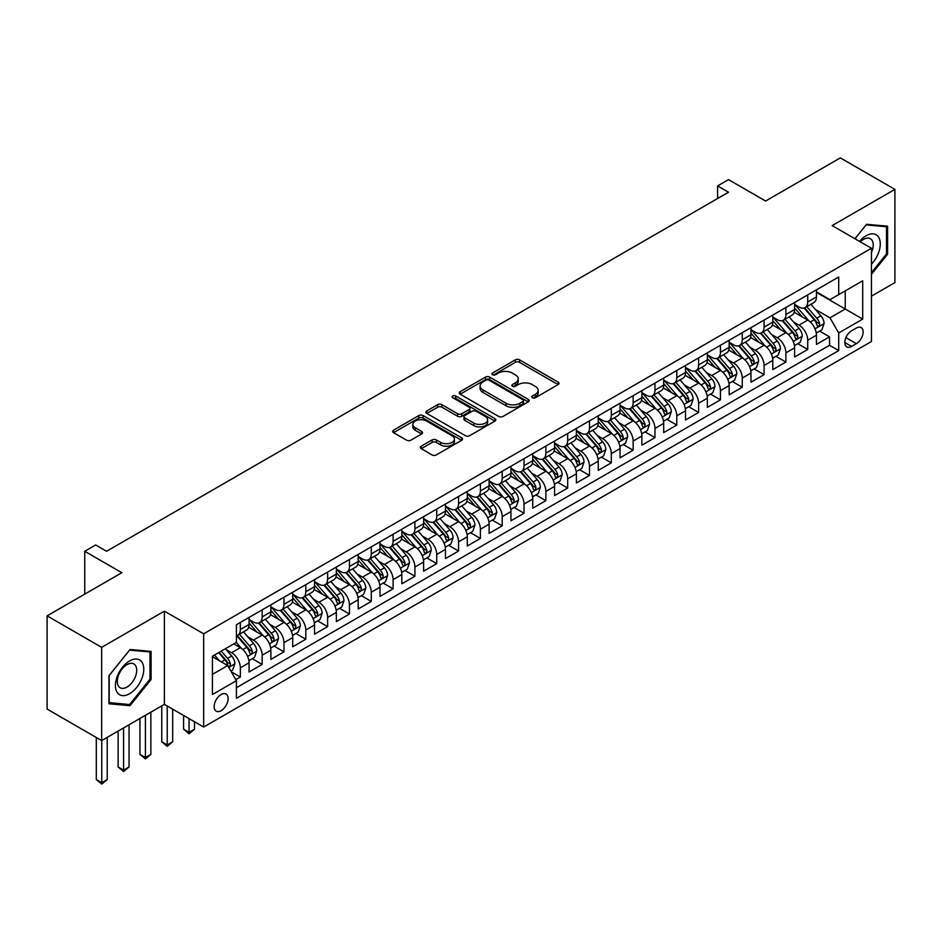 <?xml version="1.0" encoding="UTF-8"?>
<svg xmlns="http://www.w3.org/2000/svg" width="942" height="942" viewBox="0 0 942 942"><rect width="100%" height="100%" fill="white"/><g stroke="black" fill="none" stroke-linecap="round" stroke-linejoin="round"><path stroke-width="1.41" d="M532.383 397.736A2.119 1.225 0 0 0 535.386 397.736L558.135 384.595A3.026 1.754 0 0 0 559.03 383.359A3.026 1.754 0 0 0 558.135 382.122L519.584 359.868A3.026 1.754 0 0 0 515.298 359.868L492.536 373.008A2.119 1.225 0 0 0 491.924 373.868A2.119 1.225 0 0 0 492.536 374.739A2.119 1.225 0 0 0 495.539 374.739L498.483 373.032A9.691 5.593 0 0 1 512.189 373.032L515.404 374.892A9.691 5.593 0 0 1 518.241 378.849A9.691 5.593 0 0 1 515.404 382.805L512.46 384.513A2.119 1.225 0 0 0 511.836 385.372A2.119 1.225 0 0 0 512.46 386.244A2.119 1.225 0 0 0 515.462 386.244L518.406 384.536A9.691 5.593 0 0 1 532.112 384.536L535.327 386.397A9.691 5.593 0 0 1 538.165 390.353A9.691 5.593 0 0 1 535.327 394.309L532.383 396.005A2.119 1.225 0 0 0 531.759 396.876A2.119 1.225 0 0 0 532.383 397.736L532.383 396.005M221.135 710.668A9.879 5.699 120 0 0 227.587 701.967A9.879 5.699 120 0 0 226.068 694.054A9.879 5.699 120 0 0 221.135 694.537A9.879 5.699 120 0 0 214.682 703.238A9.879 5.699 120 0 0 216.201 711.151A9.879 5.699 120 0 0 221.135 710.668M421.262 446.19A3.026 1.754 0 0 0 420.379 447.426A3.026 1.754 0 0 0 421.262 448.663L432.084 454.904A3.026 1.754 0 0 0 436.37 454.904L461.639 440.314A3.026 1.754 0 0 0 462.534 439.078A3.026 1.754 0 0 0 461.639 437.842L423.088 415.575A3.026 1.754 0 0 0 418.801 415.575L393.52 430.176A3.026 1.754 0 0 0 392.637 431.412A3.026 1.754 0 0 0 393.52 432.649L406.591 440.185A3.026 1.754 0 0 0 410.877 440.185L421.698 433.944A3.026 1.754 0 0 0 422.581 432.708A3.026 1.754 0 0 0 421.698 431.471L415.21 427.727A8.101 4.675 0 0 1 412.843 424.418A8.101 4.675 0 0 1 417.848 420.097A8.101 4.675 0 0 1 426.679 421.109L452.054 435.769A8.101 4.675 0 0 1 454.433 439.078A8.101 4.675 0 0 1 449.428 443.399A8.101 4.675 0 0 1 440.597 442.387L436.37 439.938A3.026 1.754 0 0 0 432.084 439.938L421.262 446.19L421.262 448.663M871.444 296.153L894.9 282.612L894.9 189.377L840.346 157.879L765.599 201.035L728.507 179.616L717.592 185.915L728.507 192.215L106.564 551.282L95.66 544.982L84.745 551.282L84.745 594.119M101.654 647.354L101.654 740.589L164.391 704.369L164.391 611.134L101.654 647.354L47.1 615.856L121.836 572.701L84.745 551.282M164.391 611.134L203.672 633.813L871.444 248.276L871.444 341.51L203.672 727.047L203.672 633.813M894.9 189.377L832.163 225.597L871.444 248.276M498.695 416.446A3.026 1.754 0 0 0 502.981 416.446L528.262 401.857A3.026 1.754 0 0 0 529.145 400.621A3.026 1.754 0 0 0 528.262 399.373L489.699 377.118A3.026 1.754 0 0 0 485.424 377.118L460.143 391.707A3.026 1.754 0 0 0 459.26 392.944A3.026 1.754 0 0 0 460.143 394.18L498.695 416.446M453.597 398.195A2.119 1.225 0 0 1 455.751 398.501L455.751 395.981L494.95 418.613A3.026 1.754 0 0 1 495.833 419.849A3.026 1.754 0 0 1 494.95 421.086L469.669 435.675A3.026 1.754 0 0 1 465.395 435.675L426.832 413.42L426.832 410.936A3.026 1.754 0 0 0 425.949 412.184A3.026 1.754 0 0 0 426.832 413.42M426.832 410.936L437.653 404.695A3.026 1.754 0 0 1 441.939 404.695L457.577 413.726A3.026 1.754 0 0 0 461.851 413.726L469.034 409.582A3.026 1.754 0 0 0 469.917 408.345A3.026 1.754 0 0 0 469.034 407.109L452.749 397.712A2.119 1.225 0 0 1 452.136 396.841A2.119 1.225 0 0 1 453.443 395.711A2.119 1.225 0 0 1 455.751 395.981M101.654 740.589L47.1 709.091L47.1 615.856M235.806 679.641L240.34 677.027L231.285 671.799M226.127 649.544L231.602 652.712A12.34 7.124 60 0 1 240.34 667.831L249.065 662.791L249.065 671.987L262.159 664.428L252.232 658.693M247.946 636.945L253.433 640.113A12.34 7.124 60 0 1 262.159 655.232L270.884 650.192L270.884 659.388L283.978 651.829L274.051 646.094M269.777 624.346L275.252 627.513A12.34 7.124 60 0 1 283.978 642.632L292.715 637.593L292.715 646.789L305.809 639.229L295.87 633.495M291.596 611.747L297.071 614.914A12.34 7.124 60 0 1 305.809 630.033L314.534 624.993L314.534 634.19L327.628 626.63L317.701 620.896M313.415 599.147L318.902 602.315A12.34 7.124 60 0 1 327.628 617.434L336.353 612.394L336.353 621.59L349.447 614.031L339.52 608.297M335.246 586.548L340.721 589.716A12.34 7.124 60 0 1 349.447 604.835L358.184 599.795L358.184 608.991L371.278 601.432L361.339 595.697M357.065 573.949L362.54 577.116A12.34 7.124 60 0 1 371.278 592.235L380.003 587.196L380.003 596.392L393.097 588.832L383.17 583.098M378.884 561.35L384.36 564.517A12.34 7.124 60 0 1 393.097 579.636L401.822 574.596L401.822 583.793L414.916 576.233L404.989 570.499M400.703 548.75L406.19 551.918A12.34 7.124 60 0 1 414.916 567.037L423.641 561.997L423.641 571.193L436.735 563.634L426.808 557.899M422.534 536.151L428.009 539.319A12.34 7.124 60 0 1 436.735 554.438L445.472 549.398L445.472 558.594L458.566 551.035L448.627 545.3M444.353 523.552L449.829 526.719A12.34 7.124 60 0 1 458.566 541.838L467.291 536.799L467.291 545.995L480.385 538.435L470.458 532.701M466.172 510.953L471.659 514.12A12.34 7.124 60 0 1 480.385 529.239L489.11 524.199L489.11 533.396L502.204 525.836L492.277 520.102M488.003 498.353L493.478 501.521A12.34 7.124 60 0 1 502.204 516.64L510.941 511.6L510.941 520.796L524.023 513.237L514.096 507.502M509.822 485.754L515.298 488.922A12.34 7.124 60 0 1 524.023 504.041L532.76 499.001L532.76 508.197L545.854 500.638L535.927 494.903M531.641 473.155L537.117 476.322A12.34 7.124 60 0 1 545.854 491.441L554.579 486.402L554.579 495.598L567.673 488.038L557.746 482.304M553.46 460.556L558.947 463.723A12.34 7.124 60 0 1 567.673 478.842L576.398 473.802L576.398 482.999L589.492 475.439L579.565 469.705M575.291 447.956L580.767 451.124A12.34 7.124 60 0 1 589.492 466.243L598.229 461.203L598.229 470.399L611.323 462.84L601.385 457.106M597.11 435.357L602.586 438.525A12.34 7.124 60 0 1 611.323 453.644L620.048 448.604L620.048 457.8L633.142 450.241L623.215 444.506M618.929 422.758L624.416 425.925A12.34 7.124 60 0 1 633.142 441.044L641.867 436.005L641.867 445.201L654.961 437.641L645.034 431.907M640.76 410.159L646.236 413.326A12.34 7.124 60 0 1 654.961 428.445L663.686 423.405L663.686 432.602L676.78 425.042L666.854 419.308M662.579 397.559L668.055 400.727A12.34 7.124 60 0 1 676.78 415.846L685.517 410.806L685.517 420.002L698.611 412.443L688.673 406.708M684.398 384.96L689.874 388.128A12.34 7.124 60 0 1 698.611 403.247L707.336 398.207L707.336 407.403L720.43 399.844L710.503 394.109M706.217 372.361L711.705 375.528A12.34 7.124 60 0 1 720.43 390.647L729.155 385.608L729.155 394.804L742.249 387.244L732.323 381.51M728.048 359.762L733.524 362.929A12.34 7.124 60 0 1 742.249 378.048L750.986 373.008L750.986 382.205L764.08 374.645L754.142 368.911M749.867 347.174L755.343 350.33A12.34 7.124 60 0 1 764.08 365.449L772.805 360.409L772.805 369.605L785.899 362.046L775.972 356.312M771.686 334.575L777.174 337.731A12.34 7.124 60 0 1 785.899 352.85L794.624 347.81L794.624 357.006L807.718 349.447L807.718 340.25A12.34 7.124 -120 0 0 798.993 325.131L793.517 321.976M797.792 343.712L807.718 349.447M249.065 662.791A12.34 7.124 -120 0 0 240.34 647.672L233.793 643.892M270.884 650.192A12.34 7.124 -120 0 0 262.159 635.073L248.664 627.278M292.715 637.593A12.34 7.124 -120 0 0 283.978 622.474L270.484 614.679M314.534 624.993A12.34 7.124 -120 0 0 305.809 609.874L292.314 602.079M336.353 612.394A12.34 7.124 -120 0 0 327.628 597.275L314.133 589.48M358.184 599.795A12.34 7.124 -120 0 0 349.447 584.676L335.953 576.881M380.003 587.196A12.34 7.124 -120 0 0 371.278 572.077L357.772 564.282M401.822 574.596A12.34 7.124 -120 0 0 393.097 559.477L379.602 551.682M423.641 561.997A12.34 7.124 -120 0 0 414.916 546.878L401.422 539.083M445.472 549.398A12.34 7.124 -120 0 0 436.735 534.279L423.241 526.484M467.291 536.799A12.34 7.124 -120 0 0 458.566 521.68L445.071 513.885M489.11 524.199A12.34 7.124 -120 0 0 480.385 509.08L466.891 501.285M510.941 511.6A12.34 7.124 -120 0 0 502.204 496.481L488.71 488.686M532.76 499.001A12.34 7.124 -120 0 0 524.023 483.882L510.529 476.087M554.579 486.402A12.34 7.124 -120 0 0 545.854 471.283L532.36 463.488M576.398 473.802A12.34 7.124 -120 0 0 567.673 458.683L554.179 450.888M598.229 461.203A12.34 7.124 -120 0 0 589.492 446.084L575.998 438.289M620.048 448.604A12.34 7.124 -120 0 0 611.323 433.485L597.817 425.69M641.867 436.005A12.34 7.124 -120 0 0 633.142 420.886L619.648 413.091M663.686 423.405A12.34 7.124 -120 0 0 654.961 408.286L641.467 400.491M685.517 410.806A12.34 7.124 -120 0 0 676.78 395.687L663.286 387.892M707.336 398.207A12.34 7.124 -120 0 0 698.611 383.088L685.117 375.293M729.155 385.608A12.34 7.124 -120 0 0 720.43 370.489L706.936 362.694M750.986 373.008A12.34 7.124 -120 0 0 742.249 357.889L728.755 350.094M772.805 360.409A12.34 7.124 -120 0 0 764.08 345.29L750.574 337.495M794.624 347.81A12.34 7.124 -120 0 0 785.899 332.691L772.405 324.896M856.384 328.028L851.58 330.807A9.561 5.522 120 0 0 845.327 339.238A9.561 5.522 120 0 0 846.799 346.903A9.561 5.522 120 0 0 851.58 346.421L856.384 343.653A9.561 5.522 120 0 0 862.637 335.222A9.561 5.522 120 0 0 861.165 327.557A9.561 5.522 120 0 0 856.384 328.028M212.409 674.378L227.681 665.558L236.407 680.677L236.407 698.316L838.71 350.589L838.71 332.95L829.973 317.831L815.336 309.376M236.407 680.677L212.409 694.537L212.409 656.233L236.407 642.373L236.407 624.734L838.71 277.007L838.71 294.646L862.707 280.787L862.707 319.091L838.71 332.95M249.065 619.447L253.433 621.967A12.34 7.124 60 0 0 259.603 622.58L268.329 617.54A12.34 7.124 -120 0 0 270.884 611.888L270.884 604.835M270.884 606.848L275.252 609.368A12.34 7.124 60 0 0 281.423 609.98L290.16 604.941A12.34 7.124 -120 0 0 292.715 599.289L292.715 592.235M292.715 594.249L297.071 596.769A12.34 7.124 60 0 0 303.253 597.381L311.979 592.341A12.34 7.124 -120 0 0 314.534 586.689L314.534 579.636M314.534 581.65L318.902 584.17A12.34 7.124 60 0 0 325.072 584.782L333.798 579.742A12.34 7.124 -120 0 0 336.353 574.09L336.353 567.037M336.353 569.05L340.721 571.57A12.34 7.124 60 0 0 346.892 572.183L355.617 567.143A12.34 7.124 -120 0 0 358.184 561.491L358.184 554.438M358.184 556.451L362.54 558.971A12.34 7.124 60 0 0 368.711 559.583L377.448 554.544A12.34 7.124 -120 0 0 380.003 548.892L380.003 541.838M380.003 543.852L384.36 546.372A12.34 7.124 60 0 0 390.541 546.984L399.267 541.944A12.34 7.124 -120 0 0 401.822 536.292L401.822 529.239M401.822 531.253L406.19 533.773A12.34 7.124 60 0 0 412.361 534.385L421.086 529.345A12.34 7.124 -120 0 0 423.641 523.693L423.641 516.64M423.641 518.653L428.009 521.173A12.34 7.124 60 0 0 434.18 521.786L442.917 516.746A12.34 7.124 -120 0 0 445.472 511.094L445.472 504.041M445.472 506.054L449.829 508.574A12.34 7.124 60 0 0 456.01 509.186L464.736 504.147A12.34 7.124 -120 0 0 467.291 498.495L467.291 491.441M467.291 493.455L471.659 495.975A12.34 7.124 60 0 0 477.829 496.587L486.555 491.547A12.34 7.124 -120 0 0 489.11 485.895L489.11 478.842M489.11 480.856L493.478 483.376A12.34 7.124 60 0 0 499.649 483.988L508.374 478.948A12.34 7.124 -120 0 0 510.941 473.296L510.941 466.243M510.941 468.256L515.298 470.776A12.34 7.124 60 0 0 521.468 471.389L530.205 466.349A12.34 7.124 -120 0 0 532.76 460.697L532.76 453.644M532.76 455.657L537.117 458.177A12.34 7.124 60 0 0 543.298 458.789L552.024 453.75A12.34 7.124 -120 0 0 554.579 448.098L554.579 441.044M554.579 443.058L558.947 445.578A12.34 7.124 60 0 0 565.118 446.19L573.843 441.15A12.34 7.124 -120 0 0 576.398 435.498L576.398 428.445M576.398 430.459L580.767 432.979A12.34 7.124 60 0 0 586.937 433.591L595.674 428.551A12.34 7.124 -120 0 0 598.229 422.899L598.229 415.846M598.229 417.859L602.586 420.379A12.34 7.124 60 0 0 608.756 420.992L617.493 415.952A12.34 7.124 -120 0 0 620.048 410.3L620.048 403.247M620.048 405.26L624.416 407.78A12.34 7.124 60 0 0 630.587 408.392L639.312 403.353A12.34 7.124 -120 0 0 641.867 397.701L641.867 390.647M641.867 392.661L646.236 395.181A12.34 7.124 60 0 0 652.406 395.793L661.131 390.753A12.34 7.124 -120 0 0 663.686 385.101L663.686 378.048M663.686 380.062L668.055 382.582A12.34 7.124 60 0 0 674.225 383.194L682.962 378.154A12.34 7.124 -120 0 0 685.517 372.502L685.517 365.449M685.517 367.462L689.874 369.982A12.34 7.124 60 0 0 696.056 370.595L704.781 365.555A12.34 7.124 -120 0 0 707.336 359.903L707.336 352.85M707.336 354.863L711.705 357.383A12.34 7.124 60 0 0 717.875 357.995L726.6 352.956A12.34 7.124 -120 0 0 729.155 347.304L729.155 340.25M729.155 342.264L733.524 344.784A12.34 7.124 60 0 0 739.694 345.396L748.419 340.356A12.34 7.124 -120 0 0 750.986 334.704L750.986 327.651M750.986 329.665L755.343 332.185A12.34 7.124 60 0 0 761.513 332.797L770.25 327.757A12.34 7.124 -120 0 0 772.805 322.105L772.805 315.052M772.805 317.065L777.174 319.585A12.34 7.124 60 0 0 783.344 320.198L792.069 315.158A12.34 7.124 -120 0 0 794.624 309.506L794.624 302.453M236.407 687.731L829.537 345.29L829.537 336.847L816.443 344.407L816.443 335.211A12.34 7.124 -120 0 0 807.718 320.092L794.224 312.297M794.624 304.466L798.993 306.986A12.34 7.124 -120 0 0 805.163 307.598A12.34 7.124 -120 0 0 807.718 301.946L807.718 294.893M805.163 307.598L813.888 302.559A12.34 7.124 -120 0 0 816.443 296.907L816.443 289.853M240.34 622.474L240.34 629.527A12.34 7.124 60 0 1 237.784 635.179A12.34 7.124 60 0 1 236.407 635.673M237.784 635.179L246.51 630.139A12.34 7.124 -120 0 0 249.065 624.487L249.065 617.434M262.159 609.874L262.159 616.928A12.34 7.124 60 0 1 259.603 622.58M283.978 597.275L283.978 604.328A12.34 7.124 60 0 1 281.423 609.98M305.809 584.676L305.809 591.729A12.34 7.124 60 0 1 303.253 597.381M327.628 572.077L327.628 579.13A12.34 7.124 60 0 1 325.072 584.782M349.447 559.477L349.447 566.531A12.34 7.124 60 0 1 346.892 572.183M371.278 546.878L371.278 553.931A12.34 7.124 60 0 1 368.711 559.583M393.097 534.279L393.097 541.332A12.34 7.124 60 0 1 390.541 546.984M414.916 521.68L414.916 528.733A12.34 7.124 60 0 1 412.361 534.385M436.735 509.08L436.735 516.134A12.34 7.124 60 0 1 434.18 521.786M458.566 496.481L458.566 503.534A12.34 7.124 60 0 1 456.01 509.186M480.385 483.882L480.385 490.935A12.34 7.124 60 0 1 477.829 496.587M502.204 471.283L502.204 478.336A12.34 7.124 60 0 1 499.649 483.988M524.023 458.683L524.023 465.737A12.34 7.124 60 0 1 521.468 471.389M545.854 446.084L545.854 453.137A12.34 7.124 60 0 1 543.298 458.789M567.673 433.485L567.673 440.538A12.34 7.124 60 0 1 565.118 446.19M589.492 420.886L589.492 427.939A12.34 7.124 60 0 1 586.937 433.591M611.323 408.286L611.323 415.34A12.34 7.124 60 0 1 608.756 420.992M633.142 395.687L633.142 402.74A12.34 7.124 60 0 1 630.587 408.392M654.961 383.088L654.961 390.141A12.34 7.124 60 0 1 652.406 395.793M676.78 370.489L676.78 377.542A12.34 7.124 60 0 1 674.225 383.194M698.611 357.889L698.611 364.943A12.34 7.124 60 0 1 696.056 370.595M720.43 345.29L720.43 352.343A12.34 7.124 60 0 1 717.875 357.995M742.249 332.691L742.249 339.744A12.34 7.124 60 0 1 739.694 345.396M764.08 320.092L764.08 327.145A12.34 7.124 60 0 1 761.513 332.797M785.899 307.492L785.899 314.546A12.34 7.124 60 0 1 783.344 320.198M785.899 352.85L785.899 362.046M764.08 365.449L764.08 374.645M742.249 378.048L742.249 387.244M720.43 390.647L720.43 399.844M698.611 403.247L698.611 412.443M676.78 415.846L676.78 425.042M654.961 428.445L654.961 437.641M633.142 441.044L633.142 450.241M611.323 453.644L611.323 462.84M589.492 466.243L589.492 475.439M567.673 478.842L567.673 488.038M545.854 491.441L545.854 500.638M524.023 504.041L524.023 513.237M502.204 516.64L502.204 525.836M480.385 529.239L480.385 538.435M458.566 541.838L458.566 551.035M436.735 554.438L436.735 563.634M414.916 567.037L414.916 576.233M393.097 579.636L393.097 588.832M371.278 592.235L371.278 601.432M349.447 604.835L349.447 614.031M327.628 617.434L327.628 626.63M305.809 630.033L305.809 639.229M283.978 642.632L283.978 651.829M262.159 655.232L262.159 664.428M240.34 667.831L240.34 677.027M227.681 665.558L212.409 656.739M829.973 317.831L845.257 309.011L845.257 290.866L862.707 280.787M816.443 292.373L862.707 319.091M816.443 291.867L829.973 299.686L838.71 294.646M164.391 704.369L203.672 727.047M717.592 185.915L717.592 198.515M819.611 331.113L829.537 336.847M829.537 345.29L838.71 350.589M871.444 274.346L887.588 254.258L887.588 226.174L866.534 224.29L854.924 238.738M108.966 703.792L130.02 705.676L151.085 679.476L151.085 651.393L130.02 649.509L108.966 675.708L108.966 703.792M886.493 253.622L887.588 254.258M149.99 678.841L151.085 679.476M127.806 704.381L130.02 705.676M533.231 398.042L535.327 396.829A9.691 5.593 0 0 0 538.165 392.873L538.165 390.353M518.241 378.849L518.241 381.369A9.691 5.593 0 0 1 515.404 385.325L513.308 386.538M558.1 384.619L519.584 362.387A3.026 1.754 0 0 0 515.298 362.387L493.384 375.034M528.215 401.881L489.699 379.638A3.026 1.754 0 0 0 485.424 379.638L460.179 394.203M522.904 401.48A2.119 1.225 0 0 0 523.528 400.621A2.119 1.225 0 0 0 522.904 399.749L489.063 380.215A2.119 1.225 0 0 0 486.06 380.215L482.952 382.005A9.691 5.593 0 0 0 480.114 385.961A9.691 5.593 0 0 0 482.952 389.917L506.089 403.27A9.691 5.593 0 0 0 519.796 403.27L522.904 401.48L522.904 404A2.119 1.225 0 0 0 523.528 403.141L523.528 400.621M480.114 385.961L480.114 388.481A9.691 5.593 0 0 0 482.952 392.437L482.952 389.917M522.904 404L519.796 405.79A9.691 5.593 0 0 1 506.089 405.79L482.952 392.437M426.879 413.444L437.653 407.215L437.653 404.695M469.917 408.345L469.917 410.865A3.026 1.754 0 0 1 469.034 412.101L461.851 416.246A3.026 1.754 0 0 1 457.577 416.246L441.939 407.215A3.026 1.754 0 0 0 437.653 407.215M455.751 398.501L494.915 421.109M473.802 423.088A8.101 4.675 0 0 0 482.634 424.1A8.101 4.675 0 0 0 487.626 419.779A8.101 4.675 0 0 0 485.26 416.47L476.311 411.313A3.026 1.754 0 0 0 472.036 411.313L464.853 415.457A3.026 1.754 0 0 0 463.97 416.694A3.026 1.754 0 0 0 464.853 417.93L473.802 423.088L473.802 425.607A8.101 4.675 0 0 0 482.634 426.62A8.101 4.675 0 0 0 487.626 422.299L487.626 419.779M463.97 416.694L463.97 419.214A3.026 1.754 0 0 0 464.853 420.45L464.853 417.93M473.802 425.607L464.853 420.45M454.433 439.078L454.433 441.598A8.101 4.675 0 0 1 449.428 445.919A8.101 4.675 0 0 1 440.597 444.907L436.37 442.457A3.026 1.754 0 0 0 432.084 442.457L421.31 448.686M412.843 424.418L412.843 426.938A8.101 4.675 0 0 0 415.21 430.247L415.21 427.727M421.651 433.968L415.21 430.247M461.604 440.338L423.088 418.095A3.026 1.754 0 0 0 418.801 418.095L393.568 432.672M816.267 333.056L821.907 329.794L824.085 323.495A8.184 4.722 -120 0 0 820.906 315.817L810.932 304.278M808.931 320.892L797.109 307.198A23.609 13.635 -120 0 0 794.624 304.607M802.443 317.054L795.837 309.388A19.594 11.316 -120 0 0 794.624 308.081M804.056 308.046L814.135 319.727A8.184 4.722 60 0 1 817.055 325.355C818.28 327.004 819.151 326.497 819.67 323.848A8.184 4.722 -120 0 0 816.749 318.208L806.788 306.668M804.645 307.857L815.478 320.398A4.168 2.402 60 0 1 816.526 322.034L819.67 323.848M817.055 325.355L817.644 326.321M871.444 264.207A20.065 11.587 120 0 0 880.016 240.94A20.065 11.587 120 0 0 866.098 235.747A20.065 11.587 120 0 0 859.528 241.399M871.444 252.527A13.73 7.925 120 0 0 870.373 238.738A13.73 7.925 120 0 0 863.508 239.421A13.73 7.925 120 0 0 860.34 241.87M854.959 238.762L866.098 224.914L886.493 226.739L886.493 253.94L871.444 272.674M885.15 225.962L886.493 226.739M141.877 678.44A20.065 11.587 120 0 0 136.684 659.059A20.065 11.587 120 0 0 117.303 676.238A20.065 11.587 120 0 0 122.495 695.62A20.065 11.587 120 0 0 141.877 678.44M135.412 676.603A13.73 7.925 120 0 0 133.87 663.957A13.73 7.925 120 0 0 118.598 675.096A13.73 7.925 120 0 0 120.14 687.742A13.73 7.925 120 0 0 135.412 676.603M109.19 702.72L109.19 675.52L129.584 650.133L149.99 651.958L149.99 679.158L129.584 704.545L108.966 702.591M148.636 651.181L149.99 651.958M794.447 345.655L800.076 342.393L802.266 336.094A8.184 4.722 -120 0 0 799.075 328.417L789.113 316.877M787.112 333.492L775.29 319.797A23.609 13.635 -120 0 0 772.805 317.207M780.624 329.653L774.006 321.987A19.594 11.316 -120 0 0 772.805 320.68M782.225 320.645L792.316 332.326A8.184 4.722 60 0 1 795.225 337.954C796.461 339.603 797.332 339.096 797.85 336.447A8.184 4.722 -120 0 0 794.93 330.807L784.957 319.267M782.826 320.457L793.659 332.997A4.168 2.402 60 0 1 794.707 334.634L797.85 336.447M795.225 337.954L795.825 338.92M772.617 358.254L778.257 354.993L780.435 348.693A8.184 4.722 -120 0 0 777.256 341.016L767.283 329.476M765.293 346.091L753.459 332.396A23.609 13.635 -120 0 0 750.986 329.806M758.805 342.252L752.187 334.587A19.594 11.316 -120 0 0 750.986 333.28M760.406 333.244L770.485 344.925A8.184 4.722 60 0 1 773.406 350.554C774.63 352.202 775.513 351.696 776.02 349.046A8.184 4.722 -120 0 0 773.111 343.406L763.138 331.867M760.995 333.056L771.839 345.596A4.168 2.402 60 0 1 772.887 347.233L776.02 349.046M773.406 350.554L774.006 351.519M750.798 370.854L756.438 367.592L758.616 361.292A8.184 4.722 -120 0 0 755.437 353.615L745.463 342.064M743.462 358.69L731.64 344.996A23.609 13.635 -120 0 0 729.155 342.405M736.985 354.851L730.368 347.186A19.594 11.316 -120 0 0 729.155 345.879M738.587 345.844L748.666 357.524A8.184 4.722 60 0 1 751.586 363.153C752.811 364.801 753.682 364.295 754.201 361.646A8.184 4.722 -120 0 0 751.292 356.005L741.319 344.466M739.176 345.655L750.009 358.195A4.168 2.402 60 0 1 751.068 359.832L754.201 361.646M751.586 363.153L752.175 364.118M728.978 383.453L734.619 380.191L736.797 373.892A8.184 4.722 -120 0 0 733.606 366.214L723.644 354.663M721.643 371.289L709.821 357.595A23.609 13.635 -120 0 0 707.336 355.004M715.155 367.451L708.549 359.785A19.594 11.316 -120 0 0 707.336 358.478M716.756 358.443L726.847 370.124A8.184 4.722 60 0 1 729.767 375.752C730.992 377.401 731.863 376.894 732.381 374.245A8.184 4.722 -120 0 0 729.461 368.605L719.5 357.065M717.357 358.254L728.19 370.795A4.168 2.402 60 0 1 729.238 372.431L732.381 374.245M729.767 375.752L730.356 376.718M707.148 396.052L712.788 392.79L714.978 386.491A8.184 4.722 -120 0 0 711.787 378.814L701.814 367.262M699.824 383.889L688.001 370.194A23.609 13.635 -120 0 0 685.517 367.604M693.336 380.05L686.718 372.384A19.594 11.316 -120 0 0 685.517 371.066M694.937 371.042L705.028 382.723A8.184 4.722 60 0 1 707.937 388.351C709.173 390 710.044 389.493 710.562 386.844A8.184 4.722 -120 0 0 707.642 381.204L697.669 369.664M695.537 370.854L706.37 383.394A4.168 2.402 60 0 1 707.418 385.031L710.562 386.844M707.937 388.351L708.537 389.317M685.329 408.64L690.969 405.39L693.147 399.09A8.184 4.722 -120 0 0 689.968 391.413L679.994 379.862M677.993 396.488L666.171 382.793A23.609 13.635 -120 0 0 663.686 380.203M671.516 392.649L664.899 384.984A19.594 11.316 -120 0 0 663.686 383.665M673.118 383.641L683.197 395.322A8.184 4.722 60 0 1 686.117 400.951C687.342 402.599 688.213 402.093 688.732 399.443A8.184 4.722 -120 0 0 685.823 393.803L675.85 382.264M673.707 383.453L684.551 395.993A4.168 2.402 60 0 1 685.599 397.63L688.732 399.443M686.117 400.951L686.718 401.916M663.509 421.239L669.15 417.989L671.328 411.689A8.184 4.722 -120 0 0 668.149 404.012L658.175 392.461M656.174 409.087L644.352 395.393A23.609 13.635 -120 0 0 641.867 392.802M649.686 405.248L643.08 397.583A19.594 11.316 -120 0 0 641.867 396.264M651.299 396.241L661.378 407.91A8.184 4.722 60 0 1 664.298 413.55C665.523 415.198 666.394 414.692 666.912 412.043A8.184 4.722 -120 0 0 663.992 406.402L654.031 394.863M651.888 396.052L662.721 408.592A4.168 2.402 60 0 1 663.769 410.229L666.912 412.043M664.298 413.55L664.887 414.515M641.69 433.838L647.331 430.588L649.509 424.289A8.184 4.722 -120 0 0 646.318 416.611L636.356 405.06M634.355 421.686L622.532 407.992A23.609 13.635 -120 0 0 620.048 405.401M627.867 417.848L621.249 410.182A19.594 11.316 -120 0 0 620.048 408.863M629.468 408.84L639.559 420.509A8.184 4.722 60 0 1 642.468 426.149C643.704 427.798 644.575 427.291 645.093 424.642A8.184 4.722 -120 0 0 642.173 419.002L632.2 407.462M630.068 408.651L640.901 421.192A4.168 2.402 60 0 1 641.949 422.828L645.093 424.642M642.468 426.149L643.068 427.115M619.86 446.437L625.5 443.187L627.678 436.888A8.184 4.722 -120 0 0 624.499 429.211L614.525 417.659M612.536 434.286L600.702 420.591A23.609 13.635 -120 0 0 598.229 418.001M606.047 430.447L599.43 422.781A19.594 11.316 -120 0 0 598.229 421.463M607.649 421.439L617.74 433.108A8.184 4.722 60 0 1 620.648 438.748C621.885 440.397 622.756 439.89 623.274 437.241A8.184 4.722 -120 0 0 620.354 431.601L610.381 420.061M608.238 421.251L619.082 433.791A4.168 2.402 60 0 1 620.13 435.428L623.274 437.241M620.648 438.748L621.249 439.714M598.04 459.037L603.681 455.787L605.859 449.487A8.184 4.722 -120 0 0 602.68 441.81L592.706 430.258M590.705 446.885L578.883 433.19A23.609 13.635 -120 0 0 576.398 430.6M584.228 443.046L577.611 435.381A19.594 11.316 -120 0 0 576.398 434.062M585.83 434.038L595.909 445.707A8.184 4.722 60 0 1 598.829 451.348C600.054 452.996 600.925 452.49 601.443 449.829A8.184 4.722 -120 0 0 598.535 444.2L588.562 432.661M586.419 433.85L597.252 446.39A4.168 2.402 60 0 1 598.311 448.027L601.443 449.829M598.829 451.348L599.418 452.313M576.221 471.636L581.862 468.386L584.04 462.086A8.184 4.722 -120 0 0 580.849 454.409L570.887 442.858M568.886 459.484L557.063 445.79A23.609 13.635 -120 0 0 554.579 443.199M562.398 455.645L555.792 447.98A19.594 11.316 -120 0 0 554.579 446.661M563.999 446.638L574.09 458.307A8.184 4.722 60 0 1 577.01 463.947C578.235 465.595 579.106 465.089 579.624 462.428A8.184 4.722 -120 0 0 576.704 456.799L566.743 445.26M564.599 446.449L575.432 458.99A4.168 2.402 60 0 1 576.48 460.626L579.624 462.428M577.01 463.947L577.599 464.912M554.391 484.235L560.031 480.985L562.221 474.686A8.184 4.722 -120 0 0 559.03 467.008L549.056 455.457M547.067 472.083L535.244 458.389A23.609 13.635 -120 0 0 532.76 455.798M540.578 468.233L533.961 460.579A19.594 11.316 -120 0 0 532.76 459.26M542.18 459.237L552.271 470.906A8.184 4.722 60 0 1 555.179 476.546C556.416 478.195 557.287 477.688 557.805 475.027A8.184 4.722 -120 0 0 554.885 469.399L544.912 457.859M542.78 459.048L553.613 471.589A4.168 2.402 60 0 1 554.661 473.214L557.805 475.027M555.179 476.546L555.78 477.512M532.571 496.834L538.212 493.584L540.39 487.285A8.184 4.722 -120 0 0 537.211 479.608L527.237 468.056M525.236 484.683L513.414 470.988A23.609 13.635 -120 0 0 510.941 468.398M518.759 480.832L512.142 473.178A19.594 11.316 -120 0 0 510.941 471.86M520.361 471.836L530.44 483.505A8.184 4.722 60 0 1 533.36 489.145C534.585 490.794 535.468 490.287 535.974 487.626A8.184 4.722 -120 0 0 533.066 481.998L523.093 470.458M520.95 471.648L531.794 484.188A4.168 2.402 60 0 1 532.842 485.813L535.974 487.626M533.36 489.145L533.961 490.111M510.752 509.434L516.393 506.184L518.571 499.884A8.184 4.722 -120 0 0 515.392 492.207L505.418 480.655M503.417 497.282L491.594 483.587A23.609 13.635 -120 0 0 489.11 480.997M496.929 493.431L490.323 485.778A19.594 11.316 -120 0 0 489.11 484.459M498.542 484.435L508.621 496.104A8.184 4.722 60 0 1 511.541 501.745C512.766 503.381 513.637 502.887 514.155 500.226A8.184 4.722 -120 0 0 511.235 494.597L501.274 483.058M499.13 484.247L509.963 496.787A4.168 2.402 60 0 1 511.011 498.412L514.155 500.226M511.541 501.745L512.13 502.71M488.933 522.033L494.574 518.783L496.752 512.483A8.184 4.722 -120 0 0 493.561 504.806L483.599 493.255M481.597 509.881L469.775 496.187A23.609 13.635 -120 0 0 467.291 493.596M475.109 506.031L468.492 498.377A19.594 11.316 -120 0 0 467.291 497.058M476.711 497.035L486.802 508.704A8.184 4.722 60 0 1 489.71 514.344C490.947 515.981 491.818 515.486 492.336 512.825A8.184 4.722 -120 0 0 489.416 507.196L479.443 495.657M477.311 496.846L488.144 509.387A4.168 2.402 60 0 1 489.192 511.011L492.336 512.825M489.71 514.344L490.311 515.309M467.102 534.632L472.743 531.382L474.933 525.083A8.184 4.722 -120 0 0 471.742 517.405L461.768 505.854M459.778 522.48L447.945 508.786A23.609 13.635 -120 0 0 445.472 506.195M453.29 518.63L446.673 510.976A19.594 11.316 -120 0 0 445.472 509.657M454.892 509.634L464.983 521.303A8.184 4.722 60 0 1 467.891 526.943C469.128 528.58 469.999 528.085 470.517 525.424A8.184 4.722 -120 0 0 467.597 519.796L457.624 508.256M455.481 509.445L466.325 521.986A4.168 2.402 60 0 1 467.373 523.611L470.517 525.424M467.891 526.943L468.492 527.909M445.283 547.231L450.924 543.981L453.102 537.682A8.184 4.722 -120 0 0 449.923 530.005L439.949 518.453M437.948 535.08L426.125 521.385A23.609 13.635 -120 0 0 423.641 518.795M431.471 531.229L424.854 523.575A19.594 11.316 -120 0 0 423.641 522.257M433.073 522.233L443.152 533.902A8.184 4.722 60 0 1 446.072 539.542C447.297 541.179 448.168 540.684 448.686 538.023A8.184 4.722 -120 0 0 445.778 532.395L435.805 520.855M433.661 522.045L444.494 534.585A4.168 2.402 60 0 1 445.554 536.21L448.686 538.023M446.072 539.542L446.661 540.508M423.464 559.831L429.105 556.581L431.283 550.281A8.184 4.722 -120 0 0 428.092 542.604L418.13 531.053M416.128 547.679L404.306 533.984A23.609 13.635 -120 0 0 401.822 531.394M409.64 543.828L403.035 536.175A19.594 11.316 -120 0 0 401.822 534.856M411.242 534.832L421.333 546.501A8.184 4.722 60 0 1 424.253 552.142C425.478 553.778 426.349 553.284 426.867 550.623A8.184 4.722 -120 0 0 423.947 544.994L413.985 533.455M411.842 534.632L422.675 547.184A4.168 2.402 60 0 1 423.723 548.809L426.867 550.623M424.253 552.142L424.842 553.107M401.645 572.43L407.274 569.18L409.464 562.88A8.184 4.722 -120 0 0 406.273 555.203L396.299 543.652M394.309 560.278L382.487 546.584A23.609 13.635 -120 0 0 380.003 543.993M387.821 556.428L381.204 548.774A19.594 11.316 -120 0 0 380.003 547.455M389.423 547.432L399.514 559.101A8.184 4.722 60 0 1 402.422 564.741C403.659 566.377 404.53 565.883 405.048 563.222A8.184 4.722 -120 0 0 402.128 557.593L392.155 546.054M390.023 547.231L400.856 559.784A4.168 2.402 60 0 1 401.904 561.408L405.048 563.222M402.422 564.741L403.023 565.706M379.814 585.029L385.455 581.779L387.633 575.48A8.184 4.722 -120 0 0 384.454 567.802L374.48 556.251M372.479 572.877L360.656 559.183A23.609 13.635 -120 0 0 358.184 556.592M366.002 569.027L359.385 561.373A19.594 11.316 -120 0 0 358.184 560.054M367.604 560.031L377.683 571.7A8.184 4.722 60 0 1 380.603 577.34C381.828 578.977 382.711 578.482 383.217 575.821A8.184 4.722 -120 0 0 380.309 570.193L370.336 558.641M368.192 559.831L379.037 572.383A4.168 2.402 60 0 1 380.085 574.008L383.217 575.821M380.603 577.34L381.204 578.306M357.995 597.628L363.636 594.378L365.814 588.079A8.184 4.722 -120 0 0 362.635 580.402L352.661 568.85M350.66 585.477L338.837 571.782A23.609 13.635 -120 0 0 336.353 569.18M344.171 581.626L337.566 573.972A19.594 11.316 -120 0 0 336.353 572.654M345.785 572.63L355.864 584.299A8.184 4.722 60 0 1 358.784 589.939C360.009 591.576 360.88 591.081 361.398 588.42A8.184 4.722 -120 0 0 358.49 582.792L348.516 571.241M346.373 572.43L357.206 584.982A4.168 2.402 60 0 1 358.254 586.607L361.398 588.42M358.784 589.939L359.373 590.905M336.176 610.228L341.816 606.978L343.995 600.678A8.184 4.722 -120 0 0 340.804 593.001L330.842 581.45M328.84 598.076L317.018 584.381A23.609 13.635 -120 0 0 314.534 581.779M322.352 594.225L315.747 586.572A19.594 11.316 -120 0 0 314.534 585.253M323.954 585.229L334.045 596.898A8.184 4.722 60 0 1 336.953 602.539C338.19 604.175 339.061 603.681 339.579 601.02A8.184 4.722 -120 0 0 336.659 595.391L326.686 583.84M324.554 585.029L335.387 597.581A4.168 2.402 60 0 1 336.435 599.206L339.579 601.02M336.953 602.539L337.554 603.504M314.345 622.827L319.986 619.577L322.176 613.277A8.184 4.722 -120 0 0 318.985 605.6L309.011 594.049M307.021 610.675L295.187 596.981A23.609 13.635 -120 0 0 292.715 594.378M300.533 606.825L293.916 599.171A19.594 11.316 -120 0 0 292.715 597.852M302.135 597.829L312.226 609.498A8.184 4.722 60 0 1 315.134 615.138C316.371 616.774 317.242 616.28 317.76 613.619A8.184 4.722 -120 0 0 314.84 607.99L304.867 596.439M302.723 597.628L313.568 610.181A4.168 2.402 60 0 1 314.616 611.805L317.76 613.619M315.134 615.138L315.735 616.103M189.059 718.605L189.059 732.334L194.511 729.19L194.511 721.749M194.511 729.19L189.059 733.724L183.596 729.19L183.596 715.449M183.596 729.19L189.059 732.334L189.059 733.724M292.526 635.426L298.167 632.176L300.345 625.877A8.184 4.722 -120 0 0 297.166 618.199L287.192 606.648M285.19 623.274L273.368 609.58A23.609 13.635 -120 0 0 270.884 606.978M278.714 619.424L272.097 611.77A19.594 11.316 -120 0 0 270.884 610.451M280.316 610.428L290.395 622.097A8.184 4.722 60 0 1 293.315 627.737C294.54 629.374 295.411 628.879 295.929 626.218A8.184 4.722 -120 0 0 293.021 620.59L283.047 609.038M280.904 610.228L291.737 622.78A4.168 2.402 60 0 1 292.797 624.405L295.929 626.218M293.315 627.737L293.904 628.703M167.229 706.005L167.229 744.934L172.692 741.79L172.692 709.149M172.692 741.79L167.229 746.323L161.777 741.79L161.777 705.876M161.777 741.79L167.229 744.934L167.229 746.323M270.707 648.025L276.347 644.775L278.526 638.476A8.184 4.722 -120 0 0 275.347 630.787L265.373 619.247M263.371 635.874L251.549 622.179A23.609 13.635 -120 0 0 249.065 619.577M256.883 632.023L250.278 624.369A19.594 11.316 -120 0 0 249.065 623.051M258.497 623.027L268.576 634.696A8.184 4.722 60 0 1 271.496 640.336C272.721 641.973 273.592 641.467 274.11 638.817A8.184 4.722 -120 0 0 271.19 633.189L261.228 621.638M259.085 622.827L269.918 635.379A4.168 2.402 60 0 1 270.966 637.004L274.11 638.817M271.496 640.336L272.085 641.302M145.409 715.331L145.409 757.533L150.861 754.389L150.861 712.176M150.861 754.389L145.409 758.922L139.958 754.389L139.958 718.475M139.958 754.389L145.409 757.533L145.409 758.922M248.888 660.625L254.517 657.375L256.707 651.075A8.184 4.722 -120 0 0 253.516 643.386L243.542 631.846M241.552 648.473L236.324 642.42M235.064 644.622L234.217 643.645M236.666 635.626L246.757 647.295A8.184 4.722 60 0 1 249.665 652.936C250.902 654.572 251.773 654.066 252.291 651.417A8.184 4.722 -120 0 0 249.371 645.788L239.398 634.237M237.266 635.426L248.099 647.978A4.168 2.402 60 0 1 249.147 649.603L252.291 651.417M249.665 652.936L250.266 653.901M123.59 727.931L123.59 770.132L129.042 766.988L129.042 724.775M129.042 766.988L123.59 771.522L118.127 766.988L118.127 731.074M118.127 766.988L123.59 770.132L123.59 771.522M230.849 671.045L232.698 669.974L234.876 663.674A8.184 4.722 -120 0 0 231.697 655.985L225.421 648.72M219.557 660.872L214.505 655.02M213.245 657.222L212.409 656.256M218.65 652.629L224.926 659.895A8.184 4.722 60 0 1 227.846 665.535C229.071 667.172 229.954 666.665 230.46 664.016A8.184 4.722 -120 0 0 227.552 658.387L221.276 651.122M219.156 652.335L226.28 660.577A4.168 2.402 60 0 1 227.328 662.202L230.46 664.016M227.846 665.535L228.447 666.5M101.76 740.53L101.76 782.731L107.223 779.587L107.223 737.374M107.223 779.587L101.76 784.121L96.308 779.587L96.308 737.504M96.308 779.587L101.76 782.731L101.76 784.121M231.602 652.712L240.34 647.672M253.433 640.113L262.159 635.073M275.252 627.513L283.978 622.474M297.071 614.914L305.809 609.874M318.902 602.315L327.628 597.275M340.721 589.716L349.447 584.676M362.54 577.116L371.278 572.077M384.36 564.517L393.097 559.477M406.19 551.918L414.916 546.878M428.009 539.319L436.735 534.279M449.829 526.719L458.566 521.68M471.659 514.12L480.385 509.08M493.478 501.521L502.204 496.481M515.298 488.922L524.023 483.882M537.117 476.322L545.854 471.283M558.947 463.723L567.673 458.683M580.767 451.124L589.492 446.084M602.586 438.525L611.323 433.485M624.416 425.925L633.142 420.886M646.236 413.326L654.961 408.286M668.055 400.727L676.78 395.687M689.874 388.128L698.611 383.088M711.705 375.528L720.43 370.489M733.524 362.929L742.249 357.889M755.343 350.33L764.08 345.29M777.174 337.731L785.899 332.691M798.993 325.131L807.718 320.092M807.718 301.946L816.443 296.907M240.34 629.527L249.065 624.487M262.159 616.928L270.884 611.888M283.978 604.328L292.715 599.289M305.809 591.729L314.534 586.689M327.628 579.13L336.353 574.09M349.447 566.531L358.184 561.491M371.278 553.931L380.003 548.892M393.097 541.332L401.822 536.292M414.916 528.733L423.641 523.693M436.735 516.134L445.472 511.094M458.566 503.534L467.291 498.495M480.385 490.935L489.11 485.895M502.204 478.336L510.941 473.296M524.023 465.737L532.76 460.697M545.854 453.137L554.579 448.098M567.673 440.538L576.398 435.498M589.492 427.939L598.229 422.899M611.323 415.34L620.048 410.3M633.142 402.74L641.867 397.701M654.961 390.141L663.686 385.101M676.78 377.542L685.517 372.502M698.611 364.943L707.336 359.903M720.43 352.343L729.155 347.304M742.249 339.744L750.986 334.704M764.08 327.145L772.805 322.105M785.899 314.546L794.624 309.506M807.718 340.25L816.443 335.211M845.916 337.613L856.384 343.653M844.821 342.523L851.58 346.421M535.327 396.829L535.327 394.309M512.46 386.244L512.46 384.513M515.404 385.325L515.404 382.805M492.536 374.739L492.536 373.008M515.298 362.387L515.298 359.868M519.584 362.387L519.584 359.868M558.135 384.595L558.135 382.122M460.143 394.18L460.143 391.707M485.424 379.638L485.424 377.118M489.699 379.638L489.699 377.118M528.262 401.857L528.262 399.373M506.089 405.79L506.089 403.27M519.796 405.79L519.796 403.27M441.939 407.215L441.939 404.695M457.577 416.246L457.577 413.726M461.851 416.246L461.851 413.726M469.034 412.101L469.034 409.582M494.95 421.086L494.95 418.613M432.084 442.457L432.084 439.938M436.37 442.457L436.37 439.938M440.597 444.907L440.597 442.387M421.698 433.944L421.698 431.471M393.52 432.649L393.52 430.176M418.801 418.095L418.801 415.575M423.088 418.095L423.088 415.575M461.639 440.314L461.639 437.842M815.018 328.852L824.026 323.648M797.109 307.198L798.227 306.55M816.749 318.208L820.906 315.817M810.238 321.976L814.135 319.727M793.199 341.451L802.207 336.247M775.29 319.797L776.408 319.15M794.93 330.807L799.075 328.417M788.419 334.575L792.316 332.326M771.368 354.051L780.388 348.846M753.459 332.396L754.589 331.749M773.111 343.406L777.256 341.016M766.588 347.174L770.485 344.925M749.549 366.65L758.569 361.445M731.64 344.996L732.77 344.348M751.292 356.005L755.437 353.615M744.769 359.773L748.666 357.524M727.73 379.249L736.738 374.045M709.821 357.595L710.939 356.947M729.461 368.605L733.606 366.214M722.95 372.373L726.847 370.124M705.911 391.848L714.919 386.644M688.001 370.194L689.12 369.547M707.642 381.204L711.787 378.814M701.119 384.972L705.028 382.723M684.08 404.448L693.1 399.243M666.171 382.793L667.301 382.146M685.823 393.803L689.968 391.413M679.3 397.571L683.197 395.322M662.261 417.047L671.269 411.842M644.352 395.393L645.47 394.745M663.992 406.402L668.149 404.012M657.481 410.17L661.378 407.91M640.442 429.646L649.45 424.442M622.532 407.992L623.651 407.344M642.173 419.002L646.318 416.611M635.662 422.77L639.559 420.509M618.611 442.245L627.631 437.041M600.702 420.591L601.832 419.944M620.354 431.601L624.499 429.211M613.831 435.369L617.74 433.108M596.792 454.845L605.812 449.64M578.883 433.19L580.013 432.543M598.535 444.2L602.68 441.81M592.012 447.968L595.909 445.707M574.973 467.444L583.981 462.239M557.063 445.79L558.182 445.142M576.704 456.799L580.849 454.409M570.193 460.567L574.09 458.307M553.154 480.043L562.162 474.839M535.244 458.389L536.363 457.741M554.885 469.399L559.03 467.008M548.362 473.167L552.271 470.906M531.323 492.642L540.343 487.438M513.414 470.988L514.544 470.341M533.066 481.998L537.211 479.608M526.543 485.766L530.44 483.505M509.504 505.242L518.524 500.037M491.594 483.587L492.713 482.94M511.235 494.597L515.392 492.207M504.724 498.365L508.621 496.104M487.685 517.841L496.693 512.636M469.775 496.187L470.894 495.539M489.416 507.196L493.561 504.806M482.905 510.964L486.802 508.704M465.854 530.44L474.874 525.236M447.945 508.786L449.075 508.138M467.597 519.796L471.742 517.405M461.074 523.564L464.983 521.303M444.035 543.039L453.055 537.835M426.125 521.385L427.256 520.738M445.778 532.395L449.923 530.005M439.255 536.163L443.152 533.902M422.216 555.639L431.224 550.434M404.306 533.984L405.425 533.337M423.947 544.994L428.092 542.604M417.436 548.762L421.333 546.501M400.397 568.238L409.405 563.033M382.487 546.584L383.606 545.936M402.128 557.593L406.273 555.203M395.605 561.361L399.514 559.101M378.566 580.837L387.586 575.633M360.656 559.183L361.787 558.535M380.309 570.193L384.454 567.802M373.786 573.961L377.683 571.7M356.747 593.436L365.767 588.232M338.837 571.782L339.956 571.135M358.49 582.792L362.635 580.402M351.967 586.548L355.864 584.299M334.928 606.036L343.936 600.831M317.018 584.381L318.137 583.734M336.659 595.391L340.804 593.001M330.147 599.147L334.045 596.898M313.097 618.635L322.117 613.43M295.187 596.981L296.318 596.333M314.84 607.99L318.985 605.6M308.317 611.747L312.226 609.498M291.278 631.234L300.298 626.03M273.368 609.58L274.499 608.932M293.021 620.59L297.166 618.199M286.498 624.346L290.395 622.097M269.459 643.833L278.467 638.629M251.549 622.179L252.668 621.532M271.19 633.189L275.347 630.787M264.678 636.945L268.576 634.696M247.64 656.433L256.648 651.228M249.371 645.788L253.516 643.386M242.848 649.544L246.757 647.295M228.718 667.36L234.829 663.827M227.552 658.387L231.697 655.985M221.405 661.932L224.926 659.895"/></g></svg>
